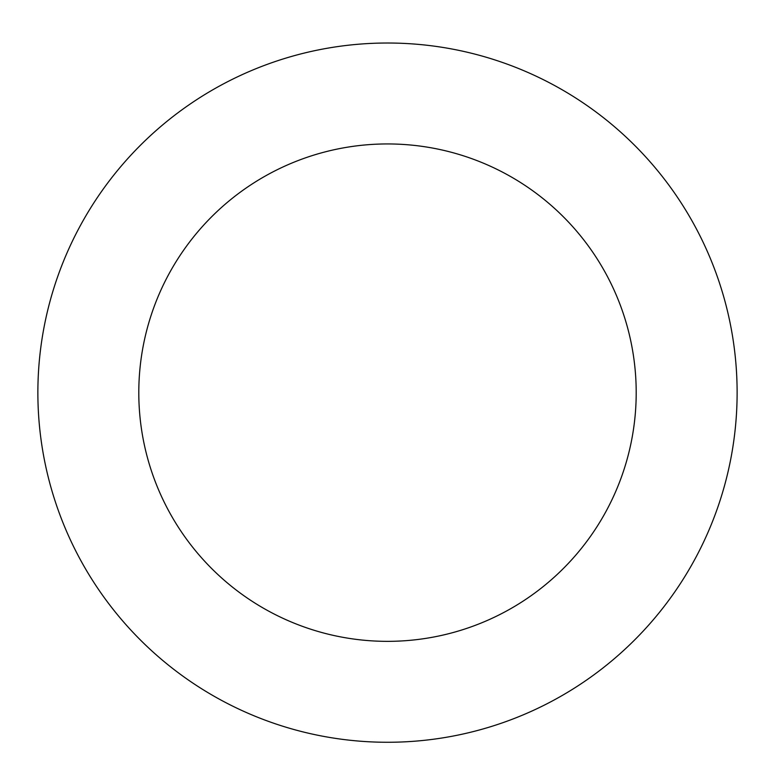 <?xml version="1.0" encoding="UTF-8"?>
<svg xmlns="http://www.w3.org/2000/svg" width="775" height="775" viewBox="0 0 775 775"><rect width="100%" height="100%" fill="white"/><g stroke="black" fill="none" stroke-linecap="round" stroke-linejoin="round"><path stroke-width="1.16" d="M38.75 417.434A349.632 349.632 0 0 0 583.342 682.271A349.632 349.632 0 0 0 540.408 78.227A349.632 349.632 0 0 0 38.75 417.434M139.422 410.275A248.698 248.698 0 0 0 526.806 598.668A248.698 248.698 0 0 0 496.262 168.989A248.698 248.698 0 0 0 139.422 410.275"/></g></svg>
